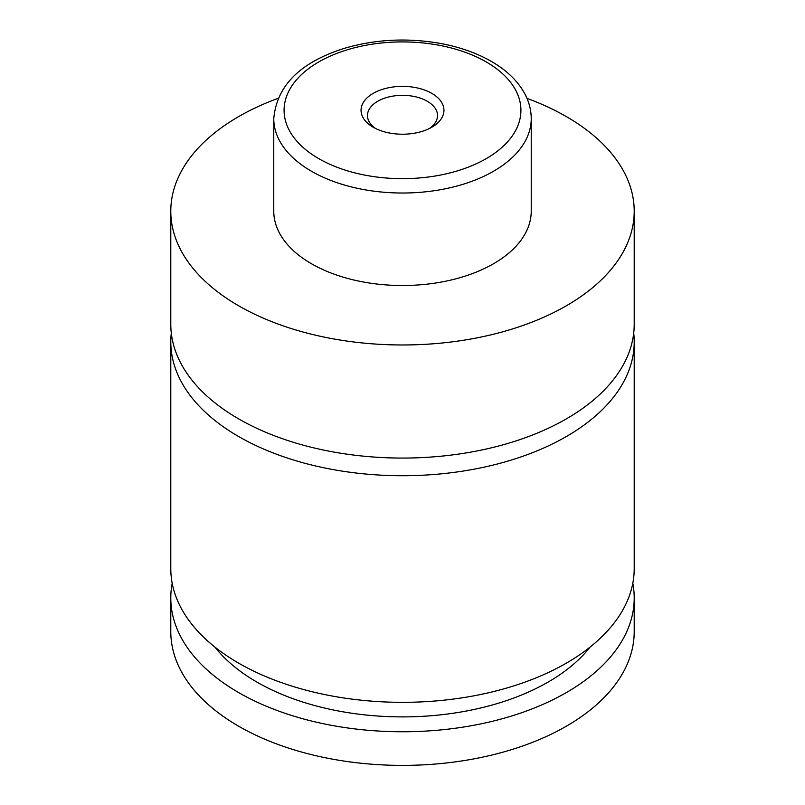 <?xml version="1.0" encoding="UTF-8"?>
<svg xmlns="http://www.w3.org/2000/svg" width="805" height="805" viewBox="0 0 805 805"><rect width="100%" height="100%" fill="white"/><g stroke="black" fill="none" stroke-linecap="round" stroke-linejoin="round"><path stroke-width="1.21" d="M526.993 98.361A231.709 133.781 180 0 1 566.348 116.594A231.709 133.781 180 0 1 634.209 211.192L634.209 324.284A231.709 133.781 180 0 1 491.171 447.882A231.709 133.781 180 0 1 238.652 418.882A231.709 133.781 180 0 1 170.791 324.284L170.791 211.192A231.709 133.781 180 0 1 278.007 98.361M633.706 333.119A231.709 133.781 180 0 1 634.209 341.944A231.709 133.781 180 0 1 491.171 465.542A231.709 133.781 180 0 1 238.652 436.541A231.709 133.781 180 0 1 170.791 341.944A231.709 133.781 180 0 1 171.294 333.119M373.188 127.21A41.447 23.929 0 0 0 431.812 127.21A41.447 23.929 0 0 0 431.812 93.37A41.447 23.929 0 0 0 373.188 93.37A41.447 23.929 0 0 0 373.188 127.21L373.188 127.21M429.347 128.528A35.017 20.216 0 0 0 437.518 115.548A35.017 20.216 0 0 0 427.254 101.249A35.017 20.216 0 0 0 389.097 96.872A35.017 20.216 0 0 0 367.483 115.548A35.017 20.216 0 0 0 375.653 128.528M531.23 118.697L531.23 211.192A128.73 74.322 180 0 1 451.766 279.858A128.73 74.322 180 0 1 311.475 263.748A128.73 74.322 180 0 1 273.77 211.192L273.77 118.697A128.73 74.322 180 0 0 311.475 171.254A128.73 74.322 180 0 0 451.766 187.364A128.73 74.322 180 0 0 531.23 118.697C531.189 109.893 528.966 101.43 524.558 93.33C517.545 80.752 506.486 70.116 491.392 61.432C476.721 53.039 459.786 47.052 440.566 43.47C408.175 37.744 376.69 39.183 346.14 47.807C300.839 61.633 276.719 85.26 273.77 118.697M634.209 211.192A231.709 133.781 180 0 1 491.171 334.789A231.709 133.781 180 0 1 238.652 305.789A231.709 133.781 180 0 1 170.791 211.192M634.209 341.944L634.209 568.551A231.709 133.781 180 0 1 491.171 692.149A231.709 133.781 180 0 1 238.652 663.149A231.709 133.781 180 0 1 170.791 568.551L170.791 341.944M590.085 647.079A205.969 118.909 180 0 1 402.5 716.893A205.969 118.909 180 0 1 214.915 647.079M632.8 583.273A231.709 133.781 180 0 1 634.209 597.984L634.209 631.613A231.709 133.781 180 0 1 491.171 755.211A231.709 133.781 180 0 1 238.652 726.211A231.709 133.781 180 0 1 170.791 631.613L170.791 597.984A231.709 133.781 180 0 1 172.2 583.273M634.209 597.984A231.709 133.781 180 0 1 491.171 721.582A231.709 133.781 180 0 1 238.652 692.582A231.709 133.781 180 0 1 170.791 597.984M318.76 158.635A118.426 68.375 0 0 0 486.24 158.635A118.426 68.375 0 0 0 486.24 61.945A118.426 68.375 0 0 0 318.76 61.945A118.426 68.375 0 0 0 318.76 158.635"/></g></svg>
